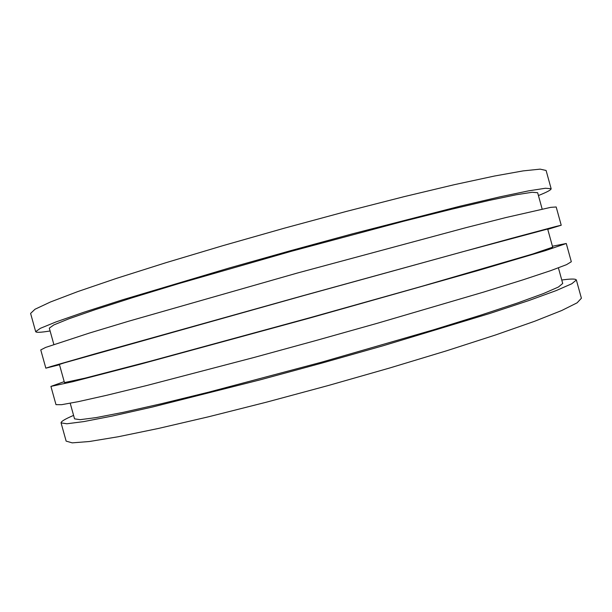 <?xml version="1.0" encoding="UTF-8"?>
<svg xmlns="http://www.w3.org/2000/svg" width="612" height="612" viewBox="0 0 612 612"><rect width="100%" height="100%" fill="white"/><g stroke="black" fill="none" stroke-linecap="round" stroke-linejoin="round"><path stroke-width="0.92" d="M73.593 415.403C65.102 419.006 60.925 421.5 61.07 422.892L66.142 441.122L72.201 442.858L89.337 441.52L118.139 436.769L158.37 428.469L208.654 416.764L266.457 402.176L328.177 385.552L389.645 368.011L446.699 350.752L495.835 334.879L534.59 321.285L561.724 310.513L577.101 302.833L581.4 298.235L576.359 279.99C575.77 278.728 570.904 278.735 561.77 280.021M61.07 422.892L66.892 423.772L83.79 421.591L112.379 416.038L152.411 407.034L260.245 379.822L321.943 363.077L383.449 345.658L489.898 313.436L528.852 300.546L556.216 290.578L571.822 283.746L576.359 279.99M70.212 403.262L74.549 418.853L80.118 419.679L96.245 417.583L123.44 412.289L161.423 403.721L208.891 392.108L321.69 362.159L433.793 329.738L480.466 315.241L517.431 303.024L543.471 293.553L558.374 287.051L562.719 283.471L558.412 267.872M64.199 381.636L50.918 386.409L55.99 404.654L61.583 404.693L78.244 401.663L106.61 395.306L146.444 385.591L254.041 357.469L315.708 340.593L377.252 323.297L483.962 291.985L523.115 279.799L550.701 270.642L566.544 264.652L571.317 261.737L566.276 243.492L552.429 246.238M50.918 386.409L72.698 381.727L140.485 364.148L309.473 318.11L478.026 270.535L545.193 250.698L566.276 243.492M64.459 382.577L85.259 378.094L149.657 361.378L309.404 317.865L421.783 286.332L532.555 254.049L552.69 247.172L547.671 229.026L462.886 251.708L303.261 295.711L64.306 362.855L59.41 364.431L64.459 382.577M59.494 364.752L45.839 368.164L50.957 366.519L95.074 353.828L303.238 295.627L511.647 238.305L555.994 226.455L561.227 225.239L547.763 229.339M45.839 368.164L40.759 349.919L45.64 347.425L89.306 333.089L128.558 321.246L296.996 273.136L466.153 227.618L505.902 217.551L550.716 207.353L556.186 206.978L561.227 225.239M53.848 344.457L49.312 328.139L53.764 324.957L68.773 318.844L94.921 309.748L131.993 297.845L178.75 283.608L290.968 251.394L403.752 221.207L451.159 209.335L489.064 200.438L516.168 194.769L532.18 192.275L537.642 192.711L542.148 209.036M50.1 330.97C41.012 332.461 36.207 332.698 35.68 331.673L40.331 328.33L56.052 321.912L83.53 312.342L122.599 299.788L229.209 268.002L290.761 250.637L352.458 233.822L460.216 206.16L500.165 196.796L528.646 190.852L545.437 188.251L551.144 188.725C551.213 189.873 546.975 192.145 538.422 195.542M35.68 331.673L30.6 313.421L35.014 309.236L50.505 301.968L77.762 291.587L116.632 278.33L165.867 262.724L223.005 245.634L284.519 228.138L346.262 211.446L404.042 196.674L454.28 184.694L494.427 176.042L523.13 170.893L540.159 169.142L546.095 170.465L551.144 188.725"/></g></svg>
